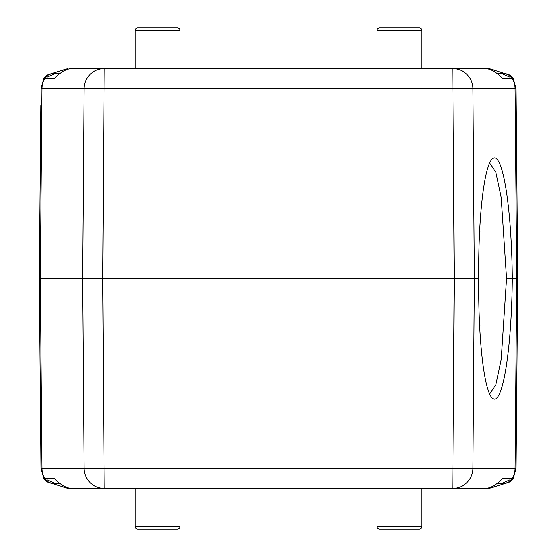 <?xml version="1.0" encoding="UTF-8"?>
<svg xmlns="http://www.w3.org/2000/svg" width="557" height="557" viewBox="0 0 557 557"><rect width="100%" height="100%" fill="white"/><g stroke="black" fill="none" stroke-linecap="round" stroke-linejoin="round"><path stroke-width="0.84" d="M421.767 30.391L376.978 30.391A2.541 2.541 0 0 1 379.526 27.85L419.219 27.85A2.541 2.541 0 0 1 421.767 30.391L421.767 68.567L489.262 68.567L455.264 68.567M376.978 30.391L376.978 68.567L180.022 68.567L180.022 30.391A2.541 2.541 0 0 0 177.474 27.85L137.781 27.85L177.474 27.85M180.022 30.391L135.233 30.391L135.233 68.567L103.358 68.567M101.75 68.567L452.757 68.567A20.358 20.156 90 0 1 472.921 88.744L40.96 88.744L43.683 78.739C45.73 75.487 48.661 73.796 52.497 73.656L55.087 73.656L46.899 77.214M453.6 68.567L483.483 68.567C489.29 67.975 495.772 71.373 502.922 78.746L512.349 78.746A10.179 10.082 -90 0 0 503.625 73.656L497.673 73.656M50.645 482.968L67.738 488.433L135.233 488.433L135.233 526.609L180.022 526.609L180.022 488.433L376.978 488.433L376.978 526.609L421.767 526.609L421.767 488.433L489.262 488.433L73.517 488.433C67.787 489.06 61.305 485.669 54.078 478.254L43.683 478.261C45.73 481.513 48.661 483.204 52.497 483.344L48.577 482.557L46.231 481.185L43.718 478.317L40.96 468.256L39.303 278.5L82.645 278.5L84.079 88.744A20.358 20.156 -90 0 1 104.243 68.567L73.517 68.567C67.71 67.982 61.228 71.38 54.078 78.746L43.683 78.739M217.126 68.567L339.874 68.567M40.807 105.572L39.303 278.5L40.807 105.572L39.303 278.5L40.96 468.256L515.051 468.256L516.708 278.5L512.287 278.5M67.738 68.567L51.042 73.761M59.327 73.656L52.497 73.656M503.625 73.656L508.423 74.443L511.772 76.706L513.31 78.732L516.04 88.744L517.697 278.486L516.04 468.256L513.317 478.261C511.27 481.513 508.339 483.204 504.503 483.344L501.913 483.344L510.101 479.786M489.262 68.567L506.355 74.032M516.193 105.572L517.697 278.486L516.708 278.5L515.051 88.744L516.04 88.744L517.697 278.5L516.04 468.256L515.051 468.256A20.358 20.156 -90 0 1 512.349 478.254L513.317 478.261M53.375 73.656A10.179 10.082 90 0 0 44.651 78.746A20.358 20.156 90 0 0 41.949 88.744L40.292 278.5L41.949 468.256A20.358 20.156 90 0 0 44.651 478.254A10.179 10.082 90 0 0 53.375 483.344L52.497 483.344M55.087 483.344L46.899 479.786M67.738 488.433L97.092 488.433M452.757 68.567L454.199 278.5L474.355 278.5L472.921 468.256A20.358 20.156 90 0 1 452.757 488.433L483.483 488.433C489.311 489.011 495.793 485.62 502.922 478.254L512.349 478.254A10.179 10.082 -90 0 1 503.625 483.344L504.503 483.344M344.226 488.433L451.483 488.433M489.262 488.433L505.958 483.239M497.673 483.344L503.625 483.344M452.757 488.433L454.199 278.5L102.801 278.5L104.243 488.433A20.358 20.156 -90 0 1 84.079 468.256L82.645 278.5L102.801 278.5L104.243 68.567M489.652 162.985L495.807 172.238L501.175 197.387L506.529 278.507L512.28 278.5A120.618 16.787 89.5 0 0 492.096 159.044A120.618 16.787 89.5 0 0 478.707 278.5L474.355 278.5L472.921 88.744L515.051 88.744A20.358 20.156 -90 0 0 512.349 78.746L513.317 78.739C511.27 75.487 508.339 73.796 504.503 73.656M478.707 278.5A120.618 16.787 90.5 0 0 492.096 397.956A120.618 16.787 90.5 0 0 512.28 278.5M506.529 278.507L501.196 359.453L495.821 384.734L489.652 394.015M479.445 321.674L479.981 324.912A115.529 16.076 -90 0 1 479.772 328.24M479.772 228.76A115.529 16.076 -90 0 1 479.981 232.088L479.445 235.326M53.375 483.344L59.327 483.344M180.022 526.609A2.541 2.541 0 0 1 177.474 529.15L137.781 529.15A2.541 2.541 0 0 1 135.233 526.609M421.767 526.609A2.541 2.541 0 0 1 419.219 529.15L379.526 529.15A2.541 2.541 0 0 1 376.978 526.609M501.913 73.656L510.101 77.214M135.233 30.391A2.541 2.541 0 0 1 137.781 27.85"/></g></svg>
